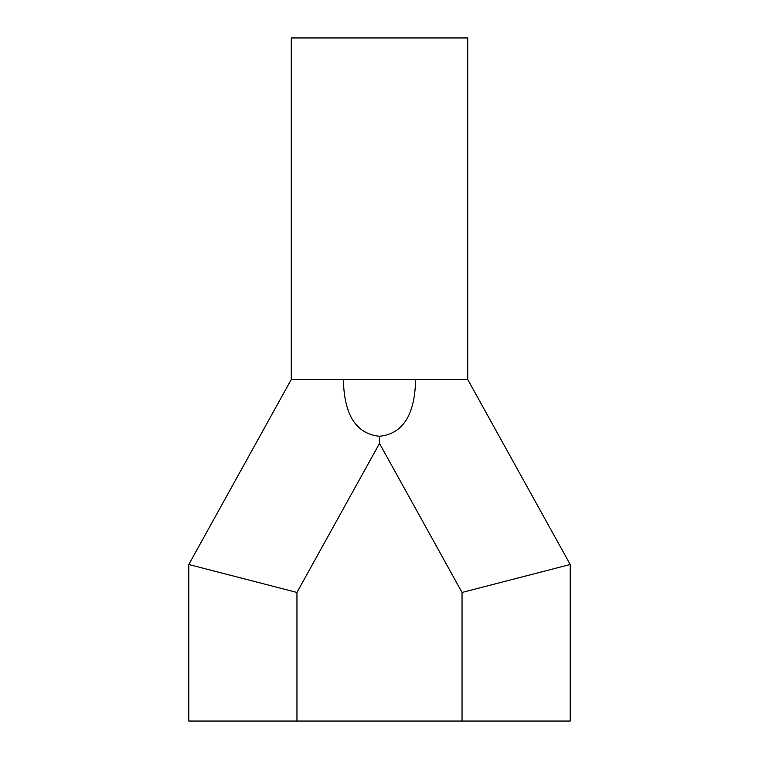 <?xml version="1.0" encoding="UTF-8"?>
<svg xmlns="http://www.w3.org/2000/svg" width="759" height="759" viewBox="0 0 759 759"><rect width="100%" height="100%" fill="white"/><g stroke="black" fill="none" stroke-linecap="round" stroke-linejoin="round"><path stroke-width="1.14" d="M343.4 379.5L291.266 379.5L291.266 37.95L467.734 37.95L467.734 379.5L343.4 379.5C344.064 414.936 356.094 433.863 379.5 436.264C402.906 433.863 414.936 414.936 415.6 379.5M570.199 564.506L570.199 721.05L462.041 721.05L462.041 592.456L570.199 564.506L467.734 379.5M291.266 379.5L188.801 564.506L296.959 592.456L296.959 721.05L462.041 721.05M296.959 721.05L188.801 721.05L188.801 564.506M462.041 592.456L555.967 568.187L462.041 592.456L379.5 443.427L379.5 436.264M296.959 592.456L203.032 568.187L296.959 592.456L379.5 443.427"/></g></svg>
